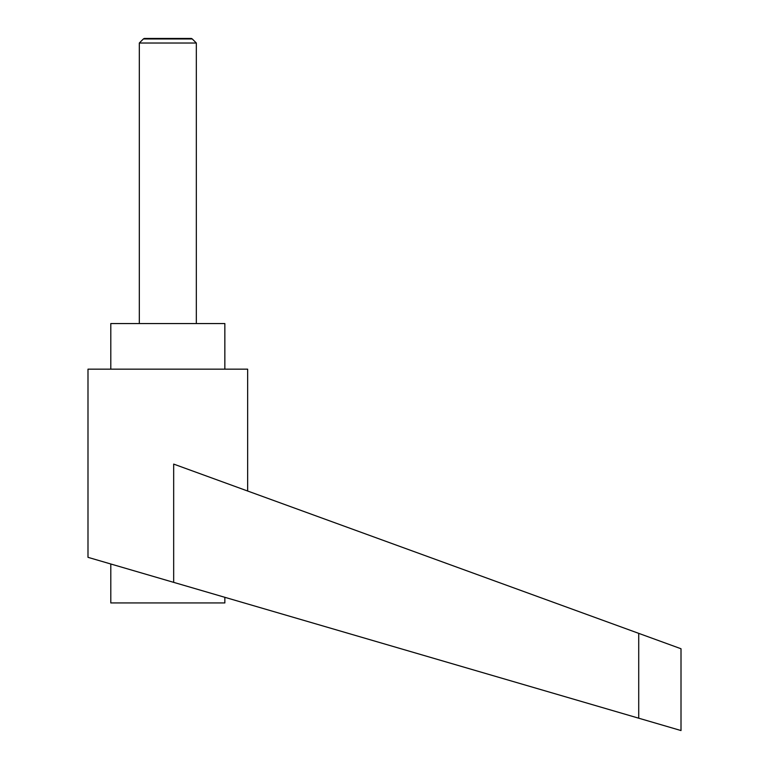 <?xml version="1.0" encoding="UTF-8"?>
<svg xmlns="http://www.w3.org/2000/svg" width="769" height="769" viewBox="0 0 769 769"><rect width="100%" height="100%" fill="white"/><g stroke="black" fill="none" stroke-linecap="round" stroke-linejoin="round"><path stroke-width="1.15" d="M196.335 323.547L196.335 43.016L192.288 38.969L143.361 38.969L139.314 43.016L139.314 323.547M143.361 38.969L144.255 38.45L191.394 38.45L192.288 38.969M224.846 597.302L224.846 602.944L110.803 602.944L110.803 563.994M167.825 580.653L173.669 582.354L173.669 464.092L638.722 633.358L638.722 718.198L681.007 730.55L87.993 557.333L87.993 369.168L247.656 369.168L247.656 491.016M110.803 369.168L110.803 323.547L224.846 323.547L224.846 369.168M638.722 633.358L681.007 648.748L681.007 730.55M139.314 43.016L196.335 43.016"/></g></svg>
